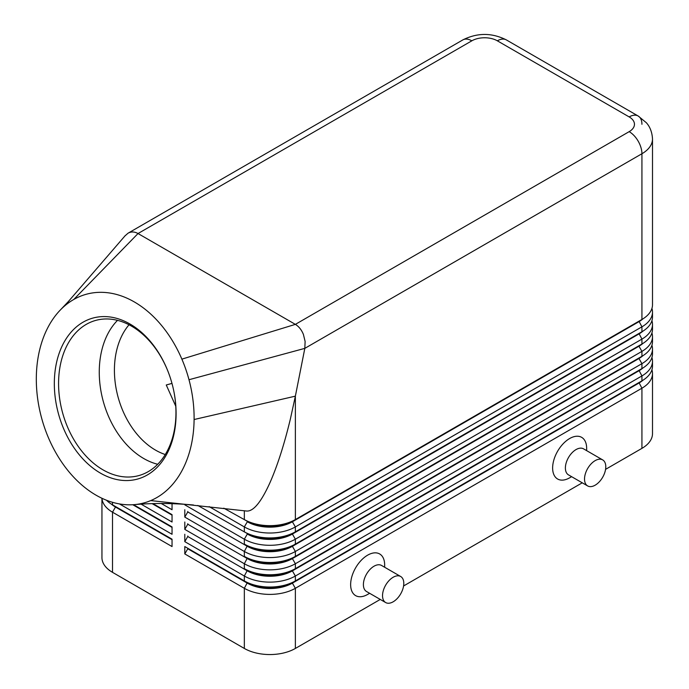 <?xml version="1.0" encoding="UTF-8"?>
<svg xmlns="http://www.w3.org/2000/svg" width="689" height="689" viewBox="0 0 689 689"><rect width="100%" height="100%" fill="white"/><g stroke="black" fill="none" stroke-linecap="round" stroke-linejoin="round"><path stroke-width="1.03" d="M129.041 324.769A74.507 52.407 -105.6 0 0 155.559 450.141A74.507 52.407 -105.6 0 0 165.274 454.533M115.442 506.518A31.875 18.405 0 0 0 115.485 506.544L112.514 504.822A36.086 20.834 180 0 1 106.528 500.257M101.946 498.276L101.946 557.608A36.086 20.834 0 0 0 112.514 572.344L112.514 512.194L172.043 546.558L172.043 539.194L112.514 504.822L112.514 502.307M638.996 382.533A31.875 18.405 180 0 1 638.953 382.559L292.386 582.653A31.875 18.405 180 0 1 269.847 588.044A31.875 18.405 180 0 1 247.308 582.653L184.798 546.558L184.798 553.93L244.337 588.294A36.086 20.834 0 0 0 269.847 594.4A36.086 20.834 0 0 0 295.366 588.294L641.933 388.208A36.086 20.834 0 0 0 652.5 373.481L652.5 433.631A36.086 20.834 0 0 1 641.933 448.358L605.571 469.355M184.798 553.93L187.778 548.771L247.308 583.144A31.875 18.405 0 0 0 269.847 588.535A31.875 18.405 0 0 0 292.386 583.144L295.366 580.93A36.086 20.834 180 0 1 269.847 587.037A36.086 20.834 180 0 1 244.337 580.93L184.798 546.558M642.975 367.935A31.875 18.405 0 0 1 638.953 370.777L292.386 570.871A31.875 18.405 0 0 1 269.847 576.254A31.875 18.405 0 0 1 247.308 570.871L187.778 536.498L184.798 541.649L244.337 576.021L244.337 580.93L247.308 582.653L244.337 588.294L244.337 648.452A36.086 20.834 0 0 0 269.847 654.55A36.086 20.834 0 0 0 295.366 648.452L295.366 588.294L292.386 583.144L638.953 383.05A31.875 18.405 0 0 0 642.975 380.216M295.366 531.83A36.086 20.834 180 0 1 269.847 537.928A36.086 20.834 180 0 1 244.337 531.83L247.308 533.553A31.875 18.405 180 0 0 269.847 538.936A31.875 18.405 180 0 0 292.386 533.553L295.366 531.83L295.366 526.921L641.933 326.827A36.086 20.834 0 0 0 652.5 312.1L652.5 317.009A36.086 20.834 180 0 1 641.933 331.745L295.366 531.83M209.189 506.63L244.337 526.921A36.086 20.834 0 0 0 269.847 533.019A36.086 20.834 0 0 0 295.366 526.921L292.386 521.762L638.953 321.677A31.875 18.405 0 0 0 642.975 318.835M73.766 299.474A108.251 76.135 -105.6 0 0 63.267 307.148A108.251 76.135 -105.6 0 0 60.727 309.594A108.251 76.135 -105.6 0 0 45.061 333.476A108.251 76.135 -105.6 0 0 50.719 442.855A108.251 76.135 -105.6 0 0 133.778 504.667A108.251 76.135 -105.6 0 0 150.727 500.593A108.251 76.135 -105.6 0 0 194.1 419.523A108.251 76.135 -105.6 0 0 188.993 379.725A108.251 76.135 -105.6 0 0 181.879 359.141A108.251 76.135 -105.6 0 0 73.766 299.474L138.024 233.537L471.836 40.815A18.043 10.413 -120 0 0 462.819 39.919L128.042 233.201C131.186 231.478 134.51 231.59 138.024 233.537L295.667 324.553C299.017 326.681 301.601 329.979 303.418 334.449L305.115 341.443L304.822 348.367L641.933 153.742A36.086 20.834 0 0 0 652.5 139.014L652.5 304.736A36.086 20.834 180 0 1 641.933 319.463L295.366 519.558A36.086 20.834 180 0 1 269.847 525.655A36.086 20.834 180 0 1 244.337 519.558L247.308 521.272A31.875 18.405 180 0 0 269.847 526.663A31.875 18.405 180 0 0 292.386 521.272L295.366 519.558L295.366 396.158L290.396 418.921C284.195 444.655 277.348 465.997 269.847 482.937C261.097 502.212 253.345 511.582 246.584 511.04L246.386 511.014M295.366 544.103A36.086 20.834 180 0 1 269.847 550.21A36.086 20.834 180 0 1 244.337 544.103L247.308 545.826A31.875 18.405 180 0 0 269.847 551.217A31.875 18.405 180 0 0 292.386 545.826L295.366 544.103L295.366 539.194L641.933 339.109A36.086 20.834 0 0 0 652.5 324.373L652.5 329.29A36.086 20.834 180 0 1 641.933 344.018L295.366 544.103M185.117 504.279L184.798 504.822L244.337 539.194A36.086 20.834 0 0 0 269.847 545.3A36.086 20.834 0 0 0 295.366 539.194L292.386 534.044L638.953 333.95A31.875 18.405 0 0 0 642.975 331.116M295.366 556.385A36.086 20.834 180 0 1 269.847 562.482A36.086 20.834 180 0 1 244.337 556.385L247.308 558.099A31.875 18.405 180 0 0 269.847 563.49A31.875 18.405 180 0 0 292.386 558.099L295.366 556.385L295.366 551.476L641.933 351.381A36.086 20.834 0 0 0 652.5 336.654L652.5 341.563A36.086 20.834 180 0 1 641.933 356.291L295.366 556.385M638.996 345.706A31.875 18.405 180 0 1 638.953 345.732L292.386 546.317A31.875 18.405 0 0 1 269.847 551.708A31.875 18.405 0 0 1 247.308 546.317L187.778 511.944L184.798 517.103L244.337 551.476A36.086 20.834 0 0 0 269.847 557.573A36.086 20.834 0 0 0 295.366 551.476L292.386 546.317L638.953 346.222A31.875 18.405 0 0 0 642.975 343.389M295.366 568.658A36.086 20.834 180 0 1 269.847 574.755A36.086 20.834 180 0 1 244.337 568.658L247.308 570.38A31.875 18.405 180 0 0 269.847 575.763A31.875 18.405 180 0 0 292.386 570.38L295.366 568.658L295.366 563.748L641.933 363.654A36.086 20.834 0 0 0 652.5 348.927L652.5 353.836A36.086 20.834 180 0 1 641.933 368.572L295.366 568.658M638.996 357.987A31.875 18.405 180 0 1 638.953 358.013L292.386 558.59A31.875 18.405 0 0 1 269.847 563.981A31.875 18.405 0 0 1 247.308 558.59L187.778 524.217L184.798 529.376L244.337 563.748A36.086 20.834 0 0 0 269.847 569.846A36.086 20.834 0 0 0 295.366 563.748L292.386 558.59L638.953 358.504A31.875 18.405 0 0 0 642.975 355.662M247.308 570.38L244.337 576.021A36.086 20.834 0 0 0 269.847 582.127A36.086 20.834 0 0 0 295.366 576.021L641.933 375.936A36.086 20.834 0 0 0 652.5 361.2L652.5 366.117A36.086 20.834 180 0 1 641.933 380.845L295.366 580.93L295.366 576.021L292.386 570.871L641.933 368.572L641.933 363.654L638.953 358.504L641.933 356.291L641.933 351.381L638.953 346.222L641.933 344.018L641.933 339.109L638.953 333.459L292.386 534.044A31.875 18.405 0 0 1 269.847 539.427A31.875 18.405 0 0 1 247.308 534.044L244.337 539.194L244.337 544.103M471.836 40.815A18.043 10.413 180 0 1 497.346 40.815L629.169 116.915A18.043 10.413 180 0 1 629.169 131.651A18.043 10.413 60 0 1 638.195 141.176A18.043 10.413 60 0 1 641.933 153.742L641.933 319.463L292.386 521.762A31.875 18.405 0 0 1 269.847 527.154A31.875 18.405 0 0 1 247.308 521.762L244.337 526.921L244.337 531.83M497.346 40.815A18.043 10.413 -60 0 1 506.372 39.919L638.195 116.028A18.043 10.413 -60 0 1 641.933 124.287M124.942 235.948L128.042 233.201M100.448 473.128A83.524 58.746 74.4 0 1 56.145 364.472A83.524 58.746 74.4 0 1 129.98 324.011A83.524 58.746 74.4 0 1 167.952 371.293A83.524 58.746 74.4 0 1 174.455 394.582A83.524 58.746 74.4 0 1 100.448 473.128M168.03 371.5A80.527 56.636 -105.6 0 0 131.504 326.121A80.527 56.636 -105.6 0 0 95.616 320.437A80.527 56.636 -105.6 0 0 58.703 388.734A80.527 56.636 -105.6 0 0 103.031 469.872A80.527 56.636 -105.6 0 0 138.92 475.556A80.527 56.636 -105.6 0 0 174.412 394.366M117.518 320.351A80.527 56.636 -105.6 0 0 101.197 392.446A80.527 56.636 -105.6 0 0 143.717 458.512A80.527 56.636 -105.6 0 0 157.703 464.283M171.966 383.394L166.264 384.987L175.773 406.234M400.688 576.504L381.551 565.454A15.037 8.681 120 0 0 374.032 566.203A15.037 8.681 120 0 0 364.205 579.449A15.037 8.681 120 0 0 366.514 591.498L385.651 602.548A15.037 8.681 120 0 0 393.169 601.798A15.037 8.681 120 0 0 402.987 588.552A15.037 8.681 120 0 0 400.688 576.504A15.037 8.681 120 0 0 393.169 577.253A15.037 8.681 120 0 0 383.342 590.499A15.037 8.681 120 0 0 385.651 602.548M369.631 593.298L367.65 594.435A24.055 13.892 -60 0 1 350.641 584.616A24.055 13.892 -60 0 1 367.65 555.153A24.055 13.892 -60 0 1 384.66 564.971L384.66 567.254M587.639 485.926L568.503 474.885A15.037 8.681 -60 0 1 566.194 462.836A15.037 8.681 -60 0 1 576.021 449.59A15.037 8.681 -60 0 1 583.531 448.84L602.668 459.89A15.037 8.681 -60 0 1 604.976 471.939A15.037 8.681 -60 0 1 595.158 485.185A15.037 8.681 -60 0 1 587.639 485.926A15.037 8.681 -60 0 1 585.331 473.886A15.037 8.681 -60 0 1 595.158 460.631A15.037 8.681 -60 0 1 602.668 459.89M569.639 477.821L571.612 476.676L569.639 477.821A24.055 13.892 -60 0 1 552.63 468.003A24.055 13.892 -60 0 1 569.639 438.54A24.055 13.892 -60 0 1 586.649 448.358L586.649 450.64M60.727 309.594L69.107 300.748L63.267 307.148M246.584 511.04L150.727 500.593M188.993 379.725L304.822 348.367L295.366 396.158L194.1 419.523M652.5 312.1A36.086 20.834 0 0 0 651.932 308.414M223.804 508.189L247.308 521.272M638.996 321.16A31.875 18.405 180 0 1 638.953 321.186L641.933 319.463L638.953 321.186L641.933 326.827L641.933 331.745L638.953 333.459A31.875 18.405 180 0 0 638.996 333.433M652.5 324.373A36.086 20.834 0 0 0 651.932 320.695M197.803 505.459L247.308 533.553M652.5 336.654A36.086 20.834 0 0 0 651.932 332.968M638.953 345.732L641.933 344.018L638.953 345.732M652.5 348.927A36.086 20.834 0 0 0 651.932 345.241M638.953 358.013L641.933 356.291L638.953 358.013M652.5 361.2A36.086 20.834 0 0 0 651.932 357.522M638.996 370.26A31.875 18.405 180 0 1 638.953 370.286L641.933 368.572L638.953 370.286L641.933 375.936L641.933 380.845L638.953 382.559L641.933 380.845L638.953 382.559L641.933 388.208L641.933 448.358M184.798 504.253L184.798 504.822M187.778 511.944L187.778 511.453M184.798 509.731L184.798 517.103M187.778 524.217L187.778 523.726M184.798 522.012L184.798 529.376M187.778 536.498L187.778 536.008M184.798 534.285L184.798 541.649M161.278 503.521L172.043 509.731L172.043 503.633M172.043 514.649L153.018 503.659L172.043 514.649L172.043 522.012L141.15 504.176M172.043 526.921L133.537 504.684L172.043 526.921L172.043 534.285L119.455 503.926M244.337 648.452L112.514 572.344M652.5 373.481A36.086 20.834 0 0 0 651.932 369.795M582.248 482.817L403.582 585.969M380.259 599.43L295.366 648.452M187.778 548.771L187.778 548.28M172.043 515.139L152.209 503.685M172.043 527.412L132.77 504.736M101.972 498.285A36.086 20.834 0 0 0 112.514 512.194L115.485 507.035A31.875 18.405 180 0 1 111.463 504.193M172.043 539.685L115.485 507.035L172.043 539.194M247.308 558.099L244.337 563.748L244.337 568.658M247.308 545.826L244.337 551.476L244.337 556.385M462.819 39.919L462.819 39.919C477.331 32.633 491.851 32.633 506.372 39.919L638.195 116.028A18.043 10.413 -60 0 0 629.169 116.915M629.169 131.651L295.366 324.373L181.879 359.141M244.337 510.738L244.337 519.558M247.308 582.653L244.337 580.93M115.485 506.544L112.514 504.822M125.329 235.492L68.056 301.903M193.506 505.011C172.93 503.134 153.018 503.013 133.778 504.667M652.5 139.014C651.992 128.955 647.479 124.02 646.342 122.728L638.195 116.028"/></g></svg>

